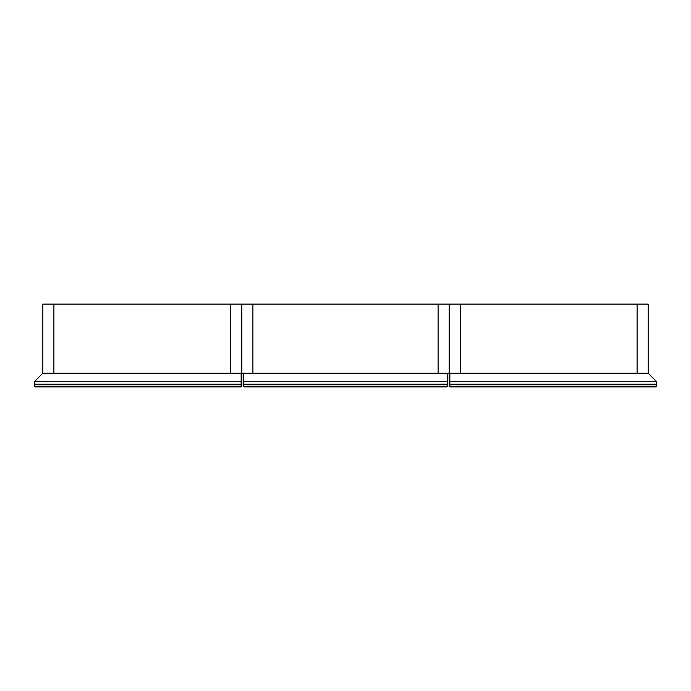 <?xml version="1.0" encoding="UTF-8"?>
<svg xmlns="http://www.w3.org/2000/svg" width="691" height="691" viewBox="0 0 691 691"><rect width="100%" height="100%" fill="white"/><g stroke="black" fill="none" stroke-linecap="round" stroke-linejoin="round"><path stroke-width="1.04" d="M53.898 373.209L53.898 304.109L42.842 304.109L42.842 373.209L241.85 373.209L241.85 381.501L34.55 381.501L42.842 373.209L53.898 373.209L53.898 304.109L230.794 304.109L230.794 373.209L230.794 304.109L241.712 304.109L241.712 373.209M252.906 373.209L438.094 373.209L438.094 304.109L252.906 304.109L252.906 373.209L252.906 304.109L241.85 304.109L241.85 373.209L252.906 373.209M637.102 373.209L637.102 304.109L648.158 304.109L648.158 373.209L656.45 381.501L449.15 381.501L449.15 373.209L648.158 373.209L637.102 373.209L637.102 304.109L460.206 304.109L460.206 373.209L460.206 304.109L449.288 304.109L449.288 373.209M449.15 373.209L449.15 304.109L438.094 304.109L438.094 373.209L449.15 373.209M446.732 386.891L447.423 386.2L447.423 384.127L243.578 384.127L243.578 386.2L447.423 386.2L446.732 386.891L244.269 386.891L243.578 386.2L244.269 386.891M447.423 381.501L447.423 384.265L243.578 384.265L243.578 373.209L447.423 373.209L447.423 381.501L243.578 381.501M35.241 386.891L34.55 386.2A0.691 0.691 0 0 0 35.241 386.891L241.159 386.891L241.85 386.2L241.159 386.891L241.159 386.2L241.85 386.2L241.85 384.127L34.55 384.127L34.55 386.2L241.159 386.2L241.159 384.127M34.55 381.501L34.55 384.265L241.85 384.265L241.85 381.501M656.45 386.2A0.691 0.691 0 0 1 655.759 386.891A0.691 0.691 0 0 0 656.45 386.2L449.15 386.2L449.841 386.891L449.15 386.2L449.15 384.127L656.45 384.127L656.45 386.2L655.759 386.891L449.841 386.891L449.841 384.127M656.45 381.501L656.45 384.265L449.15 384.265L449.15 381.501M241.159 373.209L241.159 384.265M449.841 373.209L449.841 384.265"/></g></svg>
